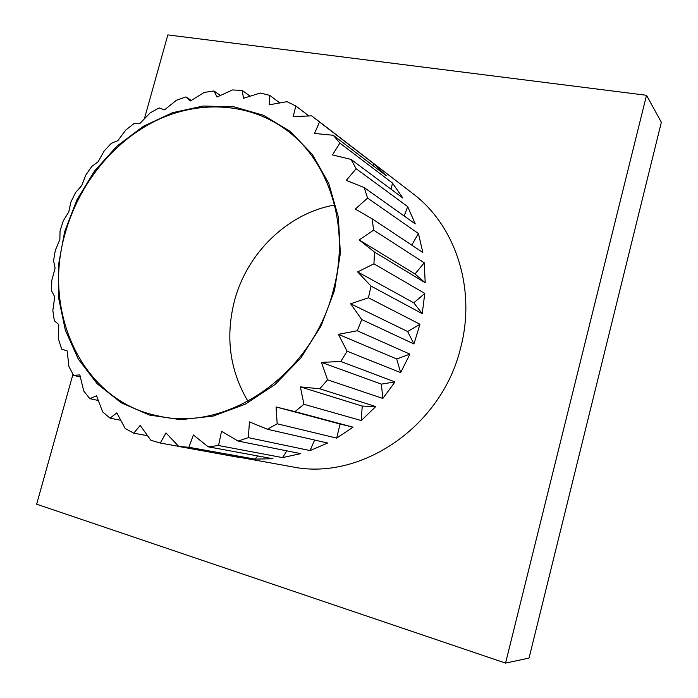 <?xml version="1.0" encoding="UTF-8"?>
<svg xmlns="http://www.w3.org/2000/svg" width="698" height="698" viewBox="0 0 698 698"><rect width="100%" height="100%" fill="white"/><g stroke="black" fill="none" stroke-linecap="round" stroke-linejoin="round"><path stroke-width="1.05" d="M248.008 401.359C229.755 370.542 225.245 337.029 234.476 300.821C247.075 252.903 287.689 213.265 334.604 205.029M65.568 231.998C41.487 311.107 81.753 400.669 157.565 415.781C226.536 433.022 312.704 374.529 333.365 290.098C350.832 226.379 328.845 159.301 284.269 128.511C246.822 102.021 197.229 100.355 154.965 121.164C112.71 142.261 79.206 184.272 65.568 231.998M334.534 290.351L340.362 253.304L338.338 216.947L328.741 183.365L312.276 154.337L290.071 131.311L263.469 115.283L233.978 106.811L203.144 106.026L172.467 112.718L143.326 126.338L116.985 146.109L94.509 171.054L76.824 200.029L64.635 231.788L58.475 265.004L58.667 298.255L65.315 330.102L78.281 359.077L97.153 383.752L121.216 402.798L149.485 415.074L180.642 419.673L213.134 416.087L245.216 404.221L275.056 384.511L300.882 357.926L321.115 325.922L334.534 290.351M368.448 297.784L350.64 303.778L361.756 319.562L357.271 330.773L338.417 334.325L347.081 351.207L340.833 361.503L321.438 362.375L327.536 379.808L319.789 388.795L300.367 386.875L303.927 404.29L294.975 411.637L276.05 406.943L277.176 423.782L267.386 429.244L249.439 421.897L248.357 437.646L238.105 441.057L221.545 431.312L218.553 445.516L208.213 446.816L193.398 434.976L188.861 447.278L178.801 446.484L165.984 432.935L160.287 443.056L150.838 440.255L140.193 425.422L133.754 433.179L125.204 428.537L116.819 412.858L110.057 418.172L102.641 411.89L96.525 395.801L89.833 398.654L83.743 390.985L79.842 374.913L73.578 375.367L68.954 366.572L67.156 350.92L61.668 349.096L58.597 339.472L58.737 324.587L54.313 320.687L52.847 310.505L54.706 296.729L51.617 290.953L51.765 280.517L55.107 268.128L53.563 260.747L55.308 250.338L59.871 239.58L60.045 230.872L63.309 220.76L68.814 211.843L70.856 202.115L75.55 192.569L81.692 185.668L85.697 175.233L91.7 166.508L98.156 161.735L104.185 150.96L111.348 143.291L117.805 140.726L125.867 129.959L134.016 123.563L140.124 123.249L150.192 112.84L159.109 107.937L164.545 109.839L176.542 100.18L186 96.926L190.414 100.974L204.2 92.433L213.937 90.967L217.017 97.031L232.408 89.963L242.136 90.382L243.567 98.27L260.31 93.017L269.733 95.373L269.236 104.805L287.026 101.672L295.83 105.965L293.169 116.601L311.648 115.859L319.51 122.002L314.51 133.44L333.269 135.272L339.891 143.116L332.457 154.912L351.042 159.414L356.154 168.742L346.269 180.381L364.208 187.579L367.576 198.084L355.334 209.051L372.165 218.823L373.622 230.157L359.2 239.938L374.494 252.074L373.945 263.809L357.638 271.906L371.004 286.084L368.448 297.784L419.952 324.247L407.649 331.533L413.949 343.974L419.952 324.247M230.157 455.593L292.261 466.831C360.988 481.158 442.087 426.417 460.689 347.613C476.333 288.527 455.349 225.367 412.788 193.555L314.772 118.198M191.287 100.425L186 96.926M220.385 95.452L213.937 90.967M250.111 96.184L242.136 90.382M279.785 102.92L269.733 95.373M308.882 115.955L295.83 105.965M333.269 135.272L386.264 175.756L373.413 163.437L319.51 122.002M351.042 159.414L402.886 198.04L392.451 183.016L339.891 143.116M364.208 187.579L415.258 223.892L407.676 206.617L356.154 168.742M372.165 218.823L422.822 252.458L418.434 233.516L367.576 198.084M424.244 262.797L414.996 273.974L425.204 282.742L424.244 262.797L373.622 230.157M425.204 282.742L374.494 252.074M424.785 293.413L413.818 302.836L422.229 313.638L424.785 293.413L373.945 263.809M422.229 313.638L371.004 286.084M72.967 374.276L36.654 504.192L505.553 663.1L646.523 95.286L167.843 34.9L144.399 118.773M505.553 663.1L529.049 658.066L661.346 122.29L646.523 95.286M413.949 343.974L361.756 319.562M409.901 354.13L396.691 358.973L400.652 372.61L409.901 354.13L357.271 330.773M400.652 372.61L347.081 351.207M394.972 381.919L381.361 384.136L382.853 398.453L394.972 381.919L340.833 361.503M382.853 398.453L327.536 379.808M375.768 406.568L362.236 406.079L361.241 420.545L375.768 406.568L319.789 388.795M361.241 420.545L303.927 404.29M353.04 427.167L340.066 424.026L336.68 438.117L353.04 427.167L294.975 411.637M336.68 438.117L277.176 423.782M314.589 440.037L310.113 450.585L327.667 443.021L267.386 429.244M310.113 450.585L248.357 437.646M286.826 450.864L282.542 457.618L300.637 453.639L238.105 441.057M282.542 457.618L218.553 445.516M257.789 455.96L254.962 459.101L272.953 458.752L208.213 446.816M254.962 459.101L188.861 447.278M237.87 457.199L178.801 446.484M178.636 446.319L160.287 443.056M147.557 435.726L133.754 433.179M120.745 420.283L110.057 418.172M98.27 400.478L89.833 398.654M80.331 376.981L73.578 375.367M340.066 424.026L276.05 406.943M362.236 406.079L300.367 386.875M381.361 384.136L321.438 362.375M396.691 358.973L338.417 334.325M407.649 331.533L350.64 303.778M413.818 302.836L357.638 271.906M414.996 273.974L359.2 239.938M418.434 233.516L411.733 245.094M407.676 206.617L404.151 215.996M392.451 183.016L391.212 189.341M373.413 163.437L373.351 165.897"/></g></svg>
